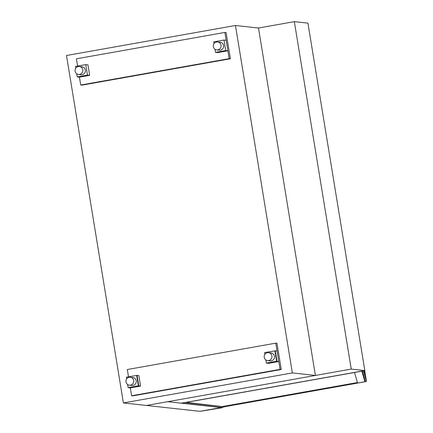<?xml version="1.0" encoding="UTF-8"?>
<svg xmlns="http://www.w3.org/2000/svg" width="433" height="433" viewBox="0 0 433 433"><rect width="100%" height="100%" fill="white"/><g stroke="black" fill="none" stroke-linecap="round" stroke-linejoin="round"><path stroke-width="0.65" d="M258.506 28.015L294.343 21.65L351.239 369.084L167.695 401.694L221.176 407.556L199.927 411.328L123.4 402.939L66.503 55.505L235.46 25.493L292.351 372.927L315.397 375.454L258.506 28.015L235.46 25.493M294.343 21.65L307.933 23.138L364.83 370.572L181.286 403.183L167.695 401.694L146.446 405.467L315.397 375.454M123.4 402.939L292.351 372.927M140.552 386.063L138.776 385.868L137.061 375.379L138.831 375.573L140.552 386.063L130.311 387.881L131.6 395.751L132.779 395.876L281.255 369.501L280.07 369.371L275.778 343.147L127.302 369.528L128.493 376.786M131.6 395.751L280.07 369.371M281.255 369.501L276.958 343.277L275.778 343.147M77.61 66.06L76.419 58.801L224.895 32.426L229.187 58.644L80.717 85.025L79.428 77.155L77.242 76.917L76.722 73.767M80.717 85.025L81.897 85.155L230.372 58.774L226.075 32.556L224.895 32.426M230.372 58.774L229.187 58.644M278.782 361.506L277.012 361.311L275.296 350.822L277.066 351.017L278.782 361.506L268.547 363.325L266.771 363.13L277.012 361.311L275.296 350.822L264.639 352.597L264.926 354.329M130.311 387.881L128.536 387.687L138.776 385.868L137.061 375.379L126.404 377.154L126.69 378.886M265.84 359.931L266.36 363.081L277.012 361.311L276.595 361.263L274.879 350.773M266.36 363.081L276.595 361.263M127.605 384.493L128.125 387.643L138.776 385.868L138.365 385.825L136.644 375.335M128.125 387.643L138.365 385.825M129.196 377.278A3.994 3.892 -83.7 0 0 129.407 385.181A3.994 3.892 -83.7 0 0 133.737 381.078A3.994 3.892 -83.7 0 0 129.196 377.278M129.407 385.181L131.951 385.457A3.994 3.892 -83.7 0 0 136.276 381.359A3.994 3.892 -83.7 0 0 132.817 377.522L130.279 377.24M267.432 352.716A3.994 3.892 -83.7 0 0 267.643 360.619A3.994 3.892 -83.7 0 0 271.967 356.521A3.994 3.892 -83.7 0 0 267.432 352.716M267.643 360.619L270.181 360.9A3.994 3.892 -83.7 0 0 274.511 356.797A3.994 3.892 -83.7 0 0 271.053 352.96L268.514 352.684M79.602 74.416A3.994 3.892 96.3 0 1 75.066 70.617A3.994 3.892 96.3 0 1 79.396 66.514A3.994 3.892 96.3 0 1 79.602 74.416M78.525 74.454L81.068 74.736A3.994 3.892 -83.7 0 0 85.393 70.633A3.994 3.892 -83.7 0 0 81.934 66.796L79.396 66.514M75.807 68.16L75.521 66.428L85.761 64.609L87.477 75.098L77.242 76.917M85.761 64.609L87.948 64.847L89.663 75.337L87.477 75.098M89.663 75.337L79.428 77.155M217.837 49.86A3.994 3.892 96.3 0 1 213.301 46.055A3.994 3.892 96.3 0 1 217.631 41.958A3.994 3.892 96.3 0 1 217.837 49.86M216.76 49.898L219.298 50.174A3.994 3.892 -83.7 0 0 223.628 46.077A3.994 3.892 -83.7 0 0 220.17 42.234L217.631 41.958M214.043 43.603L213.756 41.871L223.996 40.053L225.712 50.542L215.477 52.361L214.957 49.205M223.996 40.053L226.183 40.291L227.899 50.78L217.664 52.599L215.477 52.361M227.899 50.78L225.712 50.542M351.239 369.084L364.83 370.572M221.176 407.556L224.483 406.836L185.362 402.544L361.799 371.2M224.483 406.836L186.255 402.387M181.736 403.101L221.155 407.426M221.967 407.28L221.344 407.393M200.62 411.258L220.917 407.599L222.102 407.729L200.62 411.258M222.026 407.269L222.102 407.729M364.851 381.754L364.651 379.681L364.997 381.771L224.467 406.739M364.997 381.771L364.656 379.676M363.476 370.816L364.24 370.68M364.451 379.714L364.83 379.649M362.324 371.021L365.42 381.69L366.47 381.516L364.71 370.594M363.374 370.832L366.47 381.516L363.374 370.832M224.462 406.695L364.905 381.744L361.95 371.086M357.431 382.555L223.082 406.425M354.513 372.494L357.442 382.583L223.179 406.435M364.905 381.744L361.82 371.108M363.395 370.832L366.497 381.511M364.651 370.605L365.42 375.281L364.121 370.81M364.624 370.61L365.355 375.07"/></g></svg>
